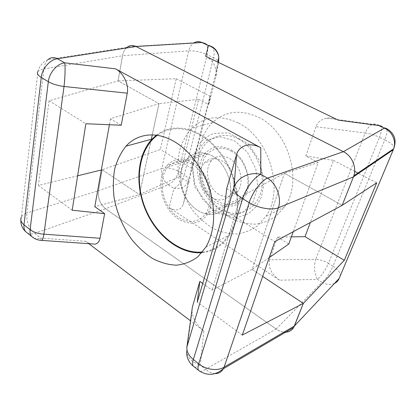 <?xml version="1.0" encoding="UTF-8"?>
<svg xmlns="http://www.w3.org/2000/svg" width="416" height="416" viewBox="0 0 416 416"><rect width="100%" height="100%" fill="white"/><g stroke="black" fill="none" stroke-linecap="round" stroke-linejoin="round"><path stroke-width="0.31" stroke-dasharray="2.08 1.56" d="M101.348 169.983L102.196 169.775L98.457 190.72L161.73 168.522L188.708 50.846L122.554 55.734L118.056 80.922L176.218 78.702L160.332 149.49L102.196 169.775L139.443 194.522L179.629 176.545L188.911 182.286L191.901 168.506L210.293 96.398L208.749 104.655L215.842 76.913L218.566 62.421L188.406 180.809L183.316 204.194C180.898 210.397 176.155 211.515 169.083 207.558L173.935 188.391C181.293 189.4 186.118 186.872 188.406 180.809C188.703 178.818 187.314 176.852 184.241 174.902L213.517 57.751L207.111 54.683L178.589 171.428L184.241 174.902C182.286 181.262 178.849 185.76 173.935 188.391L168.314 184.824L105.565 208.718C100.11 204.11 97.739 198.11 98.457 190.72L26.863 212.976L43.909 68.973L122.554 55.734C123.349 51.558 125.133 48.558 127.899 46.732L194.204 42.749C191.495 44.398 189.66 47.096 188.708 50.846C194.542 50.591 200.673 51.865 207.111 54.683C208.26 49.52 207.662 45.807 205.322 43.55C201.755 41.709 198.052 41.439 194.204 42.749M212.488 156.057C228.894 164.726 236.34 193.18 225.898 206.471C217.402 218.488 200.018 216.33 189.67 203.185C179.156 190.237 177.684 169.447 186.95 159.073C193.882 151.871 202.394 150.868 212.488 156.057C228.894 164.726 236.34 193.18 225.898 206.471C217.402 218.488 200.018 216.33 189.67 203.185C179.156 190.237 177.684 169.447 186.95 159.073C193.882 151.871 202.394 150.868 212.488 156.057M88.8 243.688L85.675 241.316L40.726 238.118L34.71 233.329C28.756 228.067 26.14 221.281 26.863 212.976C24.128 213.985 22.282 215.389 21.336 217.183L37.924 71.5C38.906 70.273 40.903 69.43 43.909 68.973C44.372 64.839 45.75 61.703 48.043 59.571L127.036 47.341C124.738 49.254 123.245 52.052 122.554 55.734L118.056 80.922L158.98 103.641L152.266 134.878M151.32 139.282L139.443 194.522L94.822 206.679M27.425 233.064C29.448 234.104 31.876 234.192 34.71 233.329L105.565 208.718L276.167 329.04L321.953 282.272L317.413 279.391L279.547 280.181L169.083 207.558M179.629 176.545L198.645 99.315L158.98 103.641L139.443 194.522L102.196 169.775L98.457 190.72C97.739 198.11 100.11 204.11 105.565 208.718L276.167 329.04C278.704 330.814 281.304 331.843 283.967 332.134C281.304 331.843 278.704 330.814 276.167 329.04L205.556 369.252L200.309 365.082L203.85 330.949L190.507 320.83M269.23 257.582L252.164 269.407L262.688 276.401L252.164 269.407L284.43 173.269L342.181 205.322L284.43 173.269L318.24 162.51L293.238 231.696M188.911 182.286L183.316 204.194M258.565 117.307C288.917 131.404 303.165 181.745 284.476 206.955L276.52 215.816C270.234 220.303 263.359 223.08 255.902 224.146C248.321 224.224 240.843 222.674 233.47 219.508C226.346 215.504 219.903 210.272 214.141 203.804C194.553 180.066 192.993 141.508 212.446 122.642C225.243 110.911 240.62 109.138 258.565 117.307M291.372 236.865L277.519 237.073L269.594 259.787L315.697 259.366C313.695 266.547 314.267 273.224 317.413 279.391C321.76 275.558 325.437 270.223 328.442 263.401L333.003 266.198L384.816 139.844L379.486 137.29L328.442 263.401C324.262 260.915 320.013 259.568 315.697 259.366L365.16 133L316.009 126.708C317.798 121.966 321.396 119.122 326.81 118.17C330.585 117.65 334.433 118.31 338.364 120.156M279.547 280.181C271.284 273.967 267.966 267.166 269.594 259.787M198.645 99.315L208.749 104.655M205.65 56.254C211.411 59.337 214.906 64.199 216.128 70.845L215.842 76.913M316.009 126.708L305.812 155.943L318.24 162.51M277.519 237.073L288.782 244.036M305.812 155.943L333.523 160.399L310.326 222.487M191.901 168.506L160.332 149.49M176.218 78.702L210.293 96.398M333.523 160.399L354.656 171.376M358.556 173.399L376.698 182.822M378.815 125.58C376.995 124.056 374.993 123.646 372.804 124.353C369.632 125.549 367.084 128.435 365.16 133C369.845 133.583 374.618 135.013 379.486 137.29C381.696 131.648 382.231 127.873 381.082 125.97C378.498 124.743 375.736 124.202 372.804 124.353L326.81 118.17M230.911 149.833C247.016 158.085 254.103 185.505 243.698 198.479C235.217 210.2 218.057 208.296 207.932 195.655C197.652 183.201 196.394 163.062 205.655 152.948C212.576 145.928 220.995 144.888 230.911 149.833M238.503 123.084C269.578 137.961 284.601 190.564 265.756 216.512L257.733 225.612C251.368 230.183 244.405 232.976 236.834 233.99C229.133 233.969 221.525 232.268 214.022 228.899C206.762 224.666 200.179 219.17 194.277 212.41C186.072 201.583 180.549 188.583 178.386 175.048C177.564 166.015 178.095 157.326 179.977 148.98C182.64 141.034 186.545 134.134 191.703 128.289C204.547 116.199 220.152 114.462 238.503 123.084M121.233 125.237L110.458 118.752L158.98 103.641L118.056 80.922L49.062 100.755L38.428 185.432L77.631 175.807M226.689 188.687L240.443 196.96L284.43 173.269L252.164 269.407L212.118 290.139L202.738 283.468M240.443 196.96L212.118 290.139M110.458 118.752L109.392 124.732M90.08 243.776L85.675 241.316M203.85 330.949C196.955 325.364 193.014 318.958 192.031 311.735L191.963 310.227M49.062 100.755L85.873 123.734M72.181 210.215L38.428 185.432M224.245 210.111L274.773 241.649M242.268 335.109L197.283 302.078M33.956 238.15C35.885 238.945 38.142 238.935 40.726 238.118L41.174 240.386M186.935 346.819L186.571 351.66C187.866 358.249 192.447 362.726 200.309 365.082C197.766 366.803 195.77 367.432 194.319 366.974M192.629 162.77C209.336 171.896 217.173 201.458 206.721 215.082C198.234 227.412 180.632 224.957 170.05 211.271C159.307 197.782 157.591 176.306 166.832 165.662C173.753 158.272 182.354 157.31 192.629 162.77M156.39 135.195C168.844 126.006 183.347 125.679 199.898 134.196C215.16 142.792 228.545 160.456 234.437 180.409C240.042 201.703 238.488 219.861 229.767 234.879C222.706 245.71 213.413 251.649 201.895 252.704M231.254 151.096C246.459 158.912 253.11 184.792 243.24 197.018C236.054 205.41 227.323 206.742 217.053 201.011C201.703 192.135 196.071 165.724 207.34 154.066C213.897 147.399 221.868 146.406 231.254 151.096M192.213 164.403C208 173.056 215.368 201.001 205.457 213.85C197.449 225.425 180.872 223.127 170.872 210.215C160.722 197.486 159.089 177.216 167.778 167.154C174.335 160.129 182.478 159.208 192.213 164.403M202.472 252.008C221.957 250.11 237.427 230.209 237.286 203.081C237.255 175.999 220.823 146.5 199.742 134.82C183.69 126.511 169.536 126.677 157.284 135.32M211.64 197.418C219.034 201.536 225.306 200.626 230.443 194.683C237.734 185.817 232.939 166.754 221.832 160.872C214.906 157.31 209.035 158.049 204.225 163.082C196.217 171.652 200.47 190.97 211.64 197.418M218.946 194.36C207.849 188.037 203.684 168.984 211.692 160.498C217.339 153.925 228.098 154.929 234.988 163.124C241.946 171.226 243.126 184.517 237.656 191.584C232.523 197.47 226.288 198.396 218.946 194.36M334.5 283.41C330.606 285.085 326.425 284.705 321.953 282.272C326.279 278.398 329.961 273.036 333.003 266.198C339.68 270.707 341.734 274.794 339.165 278.455M168.314 184.824C163.212 180.69 161.018 175.256 161.73 168.522C167.248 167.352 172.869 168.324 178.589 171.428C176.665 177.772 173.243 182.234 168.314 184.824M205.322 43.55L211.832 46.602C214.136 48.849 214.703 52.567 213.517 57.751C215.706 58.812 217.214 59.857 218.041 60.887M381.082 125.97L386.537 128.523C387.639 130.416 387.067 134.186 384.816 139.844C390.312 142.558 393.432 145.148 394.17 147.618M215.119 373.62C211.874 373.464 208.681 372.008 205.556 369.252C203.122 370.942 201.193 371.613 199.774 371.275M214.36 210.47L228.467 215.467L242.19 212.898L252.736 202.873L257.722 187.117L255.835 168.86L247.364 152.131L234.239 140.608L219.404 136.625L205.998 140.655L196.56 151.497L192.655 166.806L194.771 183.685L202.446 199.155L214.36 210.47M238.82 139.136C256.209 148.34 266.708 174.772 260.421 193.549C254.389 212.467 234.598 218.587 218.852 208.463C203.013 198.593 193.804 175.365 198.531 157.222C203.018 138.96 221.515 129.646 238.82 139.136M216.128 70.845L217.807 62.109M205.655 152.948L166.832 165.662M243.698 198.479L206.721 215.082M212.446 122.642L191.703 128.289M284.476 206.955L265.756 216.512M21.336 217.183L20.857 220.132M48.043 59.571C42.739 62.015 39.364 65.993 37.924 71.5M192.031 311.735L186.571 351.66M205.925 247.052L229.767 234.879M205.457 213.85L243.24 197.018M167.778 167.154L207.34 154.066M214.474 212.482L235.373 218.114L248.368 213.803L256.074 206.788L261.461 197.023L264.077 182.53L260.114 161.668L248.539 144.024L228.545 132.787L213.72 133.422C207.069 136.126 201.547 140.494 197.142 146.531L191.703 162.058L194.449 186.529L214.474 212.482M211.692 160.498L204.225 163.082M237.656 191.584L230.443 194.683"/><path stroke-width="0.62" d="M217.807 62.109L218.806 56.924C218.135 52.328 215.81 48.89 211.832 46.602L208.458 45.599L205.65 56.254L338.364 120.156L378.815 125.58L384.311 128.164L343.382 151.679L136.027 46.514L201.916 42.531L208.458 45.599C214.157 47.408 217.604 51.184 218.806 56.924L218.566 62.421L218.041 60.887M344.287 260.307L376.698 182.822L342.181 205.322L353.449 176.883L393.323 149.708L339.165 278.455L294.351 326.056L303.326 303.399L344.287 260.307L305.032 236.657L291.372 236.865M152.266 134.878L151.32 139.282M236.543 154.679L226.689 188.687L224.245 210.111L197.283 302.078L199.815 281.388L192.416 306.92L186.935 346.819L233.979 187.876C233.901 191.407 236.782 195.005 242.616 198.671L193.331 359.533L198.728 363.828L249.22 202.649L242.616 198.671C245.528 188.708 254.384 176.94 260.816 174.351C249.439 171.418 236.631 178.006 233.979 187.876L236.543 154.679C238.961 145.413 250.297 141.861 260.764 147.737L260.816 174.351L267.472 178.136L343.382 151.679C351.884 155.771 356.824 167.159 353.829 175.812L353.449 176.883L278.372 207.792L224.11 367.156L294.351 326.056C292.391 330.455 288.933 332.483 283.967 332.134C288.293 332.478 291.533 330.918 293.68 327.46L223.387 368.732C221.494 372.034 218.738 373.662 215.119 373.62M293.68 327.46L303.326 303.399L262.688 276.401L303.326 303.399L242.268 335.109L274.773 241.649L342.181 205.322L353.449 176.883C357.162 168.147 352.279 155.932 343.382 151.679L136.027 46.514L57.486 58.755L64.646 62.826C65.421 66.092 65.13 77.542 64.028 86.481L43.93 234.156L100.017 238.28C99.372 241.431 97.807 243.381 95.316 244.145L90.08 243.776M127.899 46.732C130.447 45.198 133.156 45.131 136.027 46.514C132.772 44.97 129.776 45.245 127.036 47.341M293.238 231.696L288.782 244.036L269.23 257.582M310.326 222.487L305.032 236.657M354.656 171.376L358.556 173.399M77.631 175.807L101.348 169.983M260.764 147.737L115.554 68.848C123.391 72.878 129.059 84.62 127.249 93.168L121.233 125.237L85.873 123.734L72.181 210.215L104.64 213.663L100.017 238.28M190.507 320.83L88.8 243.688M174.283 141.57C189.883 150.706 203.736 169.338 209.981 190.273C215.956 212.612 214.599 231.535 205.925 247.052L197.829 256.838C191.339 261.633 184.189 264.42 176.363 265.195C168.386 264.82 160.472 262.6 152.62 258.544C144.997 253.552 138.039 247.208 131.747 239.512C122.949 227.235 116.823 212.69 114.098 197.662C112.918 187.647 113.131 178.048 114.738 168.854C117.156 160.113 120.905 152.558 125.98 146.182C137.306 133.557 156.255 130.905 174.283 141.57M199.815 281.388L202.738 283.468M109.392 124.732L94.822 206.679L104.64 213.663M191.963 310.227L192.416 306.92M41.174 240.386L42.094 240.422C42.687 239.496 43.3 237.406 43.93 234.156C38.262 233.839 33.654 232.346 30.108 229.674L48.324 81.692L41.241 77.428L23.988 224.806L30.108 229.674C29.786 232.549 30.321 234.832 31.72 236.512L33.956 238.15M201.895 252.704C180.118 254.426 156.863 236.054 145.881 210.772C134.846 185.51 136.817 155.246 152.069 139.079L156.39 135.195M157.284 135.32C138.923 148.933 134.384 180.305 144.877 207.225C155.256 234.192 179.738 254.316 202.472 252.008M194.204 42.749C196.69 41.371 199.264 41.298 201.916 42.531L205.322 43.55M353.829 175.812L393.687 148.762C396.885 139.974 394.498 133.229 386.537 128.523L384.311 128.164C392.132 131.425 396.542 141.112 393.687 148.762L394.17 147.618M339.165 278.455C338.224 280.701 336.669 282.355 334.5 283.41M378.815 125.58L381.082 125.97M127.249 93.168L64.028 86.481C57.663 85.654 52.426 84.058 48.324 81.692C49.249 72.743 57.164 63.658 64.646 62.826L115.554 68.848M48.043 59.571C50.788 57.242 53.934 56.966 57.486 58.755C49.982 59.535 42.104 68.52 41.241 77.428C37.799 75.27 36.696 73.294 37.924 71.5M267.472 178.136C276.572 183.524 281.892 197.954 278.372 207.792C271.882 210.538 258.081 208.13 249.22 202.649C252.216 192.66 261.092 180.794 267.472 178.136M186.935 346.819C186.446 351.312 188.573 355.55 193.331 359.533C192.421 362.57 192.369 364.744 193.17 366.049L198.494 370.323C197.72 369.034 197.798 366.865 198.728 363.828C205.941 369.767 217.922 371.301 224.11 367.156L223.387 368.732C215.254 375.591 206.955 376.116 198.494 370.323L199.774 371.275M21.336 217.183C20.134 219.778 21.018 222.321 23.988 224.806C23.686 227.677 24.242 229.954 25.657 231.644L27.425 233.064M186.571 351.66C186.602 357.495 188.802 362.289 193.17 366.049L194.319 366.974M20.857 220.132C20.691 224.682 22.287 228.519 25.657 231.644L31.72 236.512C34.632 239.023 38.085 240.323 42.094 240.422L95.316 244.145M125.98 146.182L152.069 139.079"/></g></svg>
